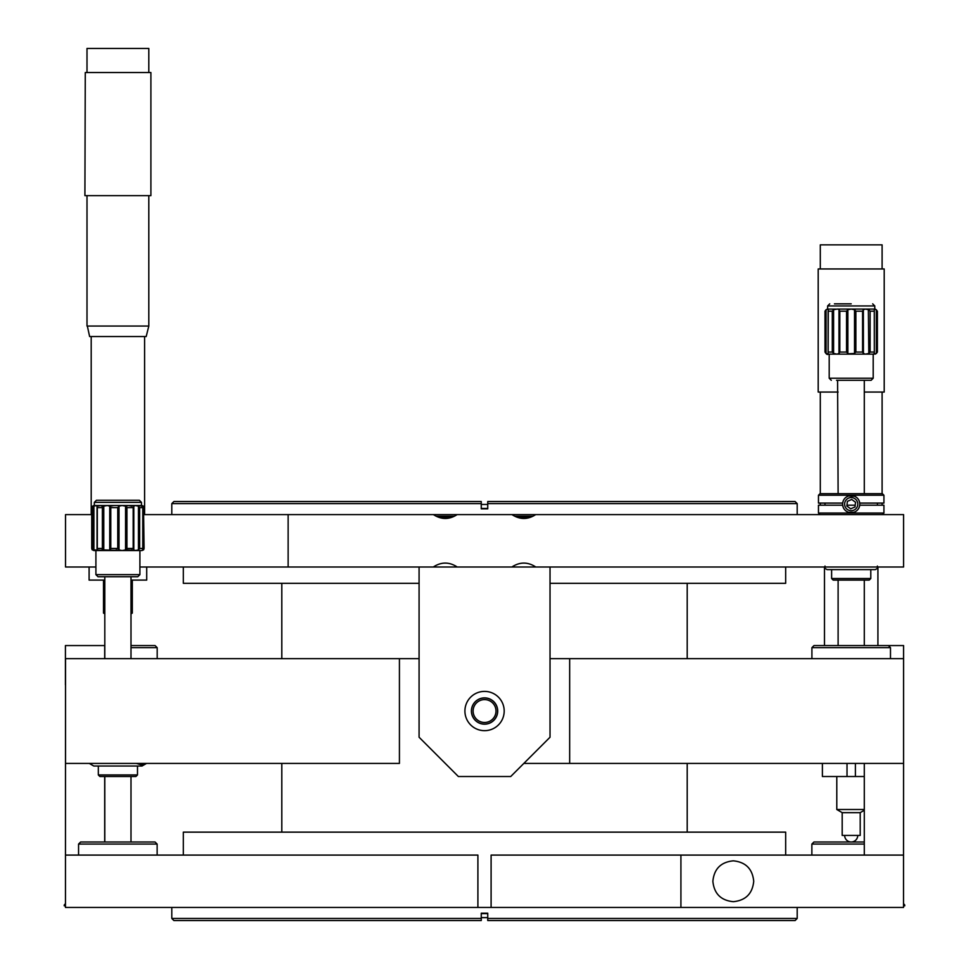 <?xml version="1.0" encoding="UTF-8"?>
<svg xmlns="http://www.w3.org/2000/svg" width="969" height="969" viewBox="0 0 969 969"><rect width="100%" height="100%" fill="white"/><g stroke="black" fill="none" stroke-linecap="round" stroke-linejoin="round"><path stroke-width="1.45" d="M511.898 566.998C519.856 561.79 527.814 561.79 535.772 566.998M535.675 514.612L511.995 514.612C519.893 519.735 527.778 519.735 535.675 514.612L903.58 514.612L903.58 566.998L419.08 566.998L419.08 737.227L458.361 776.508L510.736 776.508L550.029 737.227L550.029 566.998M457.114 514.612L433.434 514.612C441.319 519.735 449.216 519.735 457.114 514.612L511.995 514.612M433.325 566.998C441.283 561.79 449.253 561.79 457.211 566.998M91.728 514.612L65.529 514.612L65.529 566.998L95.907 566.998M139.899 566.998L419.08 566.998M144.078 514.612L288.132 514.612L288.132 566.998M288.132 514.612L433.434 514.612M473.223 717.702A13.142 13.142 0 0 1 477.887 699.703A13.142 13.142 0 0 1 495.886 704.366A13.142 13.142 0 0 1 491.222 722.365A13.142 13.142 0 0 1 473.223 717.702M467.627 720.997A19.646 19.646 0 0 1 484.391 691.394A19.646 19.646 0 0 1 501.639 720.718A19.646 19.646 0 0 1 467.627 720.997M464.914 711.04A19.646 19.646 0 0 0 484.548 730.674A19.646 19.646 0 0 0 504.195 711.04A19.646 19.646 0 0 0 484.548 691.394A19.646 19.646 0 0 0 464.914 711.04M530.891 516.998L516.78 516.998M532.732 516.198L514.939 516.198M520.05 518.003L520.05 516.998M527.62 518.003L527.62 516.998M452.329 516.998L438.206 516.998M454.17 516.198L436.365 516.198M87.355 326.056L89.62 336.534L146.186 336.534L148.802 326.056L87.355 326.056M85.284 72.542L84.909 195.629L150.898 195.629L150.898 72.542L85.284 72.542M148.802 72.542L148.802 48.45L87.004 48.45L87.004 72.542M104.809 580.092L89.1 580.092L89.1 566.998M104.809 613.849L103.501 613.086L104.809 613.086M130.997 613.086L132.305 613.086L132.305 580.092M146.707 566.998L146.707 580.092L130.997 580.092M851.206 303.842L834.442 303.842M867.4 380.32L836.683 380.32M837.591 380.32L838.112 493.669M839.82 311.182L839.82 352.038L838.972 353.491L839.82 352.038L839.82 311.182L838.972 309.729L839.82 311.182L846.543 311.182L847.875 309.729L851.206 309.087L874.777 309.087L874.777 305.938L827.635 305.938L827.635 309.087L828.289 309.087L828.132 352.038L832.286 352.038L834.055 353.77M828.265 354.133L826.036 353.491L825.007 352.038L825.007 311.182L826.036 309.729L828.289 309.087L828.083 309.729M828.083 353.491L828.132 352.038M874.111 309.087L876.364 309.729L876.364 353.491L874.135 354.133L828.289 354.133C827.405 354.969 826.315 354.266 825.007 352.038M828.132 311.182L832.286 311.182L833.594 309.729L837.034 309.087L851.206 309.087L854.525 309.729L855.869 311.182L862.58 311.182L863.427 309.729L865.365 309.087L868.805 309.729L870.126 311.182L874.268 311.182L874.317 353.491L873.202 354.133L873.202 378.225L829.198 378.225L829.198 354.133M836.55 380.32L858.522 380.32M858.764 380.32L871.107 380.32L873.202 378.225M874.317 352.147L874.317 311.061M874.317 353.491L874.135 354.133M868.793 353.503L870.126 352.038L874.268 352.038M868.357 309.45L868.805 353.491L865.365 354.133L863.427 353.491L863.343 309.983M862.58 311.182L862.58 352.038L863.549 353.782M853.338 354.048L855.869 352.038L862.58 352.038M854.525 309.729L854.525 353.491L848.226 353.77M836.986 354.133L833.594 353.491L833.594 309.729M828.289 309.087L838.439 309.159M835.084 309.159L834.055 309.438M828.083 311.061L828.083 352.147M838.972 353.491L838.972 309.729L838.972 353.491L837.034 354.133M839.82 352.038L846.543 352.038L847.875 353.491L847.875 309.729M874.268 311.182L874.317 309.729M877.151 352.038L877.151 311.182L876.364 309.729L877.151 311.182L877.151 352.038L876.364 353.491L877.393 352.038L877.393 311.182L875.298 309.087M867.412 354.048L868.345 353.77M838.112 645.56L838.112 580.092M831.608 578.517L870.792 578.517L869.217 580.092L833.183 580.092L831.608 578.517L831.608 569.615M877.393 566.066L877.393 568.403L875.298 569.615L827.102 569.615L825.007 568.403L825.007 566.066L825.007 568.234M874.317 566.998L854.283 566.998M848.129 566.998L828.083 566.998M853.592 495.983A8.503 8.503 0 0 0 848.82 495.983L847.827 496.237A8.588 8.588 0 0 0 847.827 512.044L848.82 512.298A8.503 8.503 0 0 0 853.592 512.298L854.573 512.044A8.588 8.588 0 0 0 854.573 496.237L848.82 495.983M851.206 510.724A6.589 6.589 0 0 1 844.617 504.146A6.589 6.589 0 0 1 851.206 497.557A6.589 6.589 0 0 1 857.783 504.146A6.589 6.589 0 0 1 851.206 510.724M820.04 514.612L818.466 513.049L818.466 505.188L842.679 505.188C836.671 505.188 836.671 505.188 842.679 505.188L843.236 507.356M824.982 505.188L824.982 503.093M843.236 500.925L842.679 503.093L818.466 503.093L818.466 495.232L883.934 495.232L883.934 503.093L859.721 503.093L859.164 500.925M845.901 497.376L847.827 496.237M854.573 496.237L856.499 497.376M877.417 503.093L877.417 505.188M818.466 513.049L883.934 513.049L883.934 505.188L859.721 505.188L859.164 507.356M853.592 512.298L848.82 512.298M847.827 512.044L845.901 510.905M883.934 513.049L882.371 514.612M818.466 495.232L820.04 493.669L882.371 493.669L883.934 495.232M846.967 505.188L855.203 505.188L846.967 505.188M859.721 505.188C865.741 505.188 865.741 505.188 859.721 505.188M855.009 506.944L850.685 508.834L846.87 506.036L847.39 501.348L851.727 499.447L855.53 502.245L855.009 506.944M65.468 907.456L477.899 907.456L477.899 855.082L65.468 855.082L65.468 907.456M712.869 881.269C714.105 868.878 720.912 862.071 733.303 860.835C745.682 862.071 752.489 868.878 753.725 881.269C752.489 893.648 745.682 900.455 733.303 901.691C720.912 900.455 714.105 893.648 712.869 881.269M680.916 855.082L491.101 855.082L491.101 907.456L903.532 907.456L903.532 855.082L680.916 855.082L680.916 907.456M78.562 844.072L157.135 844.072L155.04 841.988L80.657 841.988L78.562 844.072L78.562 855.082M864.3 841.988L813.96 841.988L811.865 844.072L864.3 844.072M65.529 684.853L65.468 855.082M104.7 776.508L104.7 841.988M104.7 658.654L104.7 645.56L65.42 645.56L65.42 684.853M811.913 658.654L811.913 647.655L814.008 645.56L903.58 645.56L903.58 658.654L550.029 658.654L569.663 658.654L569.663 763.415L523.841 763.415L903.58 763.415L903.532 855.082M864.3 763.415L864.3 855.082M65.468 903.605L64.245 905.022L65.468 905.022M64.705 905.821L65.468 905.821M903.532 905.022L904.755 905.022L903.532 903.605M903.532 905.821L904.755 905.821L904.755 905.022M65.529 763.415L399.434 763.415L399.434 658.654L65.529 658.654L65.529 763.415M419.08 658.654L399.434 658.654M224.178 763.415L399.434 763.415M484.548 724.109A13.082 13.082 0 0 0 495.874 704.499A13.082 13.082 0 0 0 473.223 704.499A13.082 13.082 0 0 0 484.548 724.109M903.58 658.654L903.58 763.415M877.914 566.998L877.914 645.56M820.295 505.188L820.295 503.093M820.295 493.669L820.295 392.057M838.112 392.057L818.199 392.057L818.199 268.958L884.2 268.958L884.2 392.057L864.3 392.057M820.295 268.958L820.295 244.866L882.105 244.866L882.105 268.958M864.3 776.508L855.397 776.508L855.397 763.415L855.397 776.508L847.015 776.508L847.015 763.415L847.015 776.508L822.39 776.508L822.39 763.415M864.3 810.266L860.206 812.652L860.206 835.435L842.194 835.435L842.194 812.652L836.792 809.503L864.3 809.503M842.194 812.652L860.206 812.652M117.903 500.27L96.428 500.27L94.332 502.366L141.474 502.366L139.379 500.27L117.903 500.27M139.899 550.549L139.899 574.641L137.804 576.737L100.025 576.737M98.414 505.503L94.029 505.503L96.621 505.503L97.324 507.599L97.324 548.454L102.387 548.454L103.768 549.908L103.768 506.145L107.317 505.503L109.727 506.145L110.769 507.599L117.758 507.599L119.005 506.145L122.058 505.503L107.293 505.503L135.212 505.503L133.831 506.145L133.831 549.908L135.212 550.549L94.054 550.549M101.975 506.145L100.594 505.503L97.36 506.145M97.36 549.908L100.594 550.549L101.975 549.908M141.474 502.366L141.474 505.503L122.058 505.503L125.558 506.145L126.939 507.599L133.177 507.599L133.177 548.454L133.831 549.908M101.139 500.27L134.667 500.27M138.458 506.145L139.657 507.599L142.77 507.599L141.765 505.503L135.212 505.503L138.458 506.145L138.458 549.908L135.212 550.549L141.765 550.549L143.509 549.908L144.078 548.454L143.509 507.599M142.564 506.145L141.765 505.503L143.509 506.145L143.509 548.454M137.659 550.549L135.212 550.549M139.899 574.641L95.907 574.641L98.002 576.737L103.356 576.737M113.325 576.737L116.353 576.737M116.607 576.737L117.903 576.737M92.951 548.454L92.951 507.599L91.728 507.526L91.728 548.527L92.309 549.908L91.728 548.454L92.951 548.454L93.92 549.908L93.92 506.145L96.621 505.503L97.033 506.145M91.728 507.599L91.728 548.454M139.657 507.599L139.657 548.454L142.77 548.454L142.564 549.908M142.77 507.599L142.77 548.454M117.758 507.599L117.758 548.454L119.005 549.908L119.005 506.145M109.727 506.145L109.727 549.908L110.769 548.454L117.758 548.454M109.727 549.908L107.317 550.549L93.92 549.908M125.558 506.145L125.558 549.908L122.058 550.549L103.768 549.908M122.058 550.549L119.005 549.908M126.079 549.908L139.197 550.549M110.248 549.908L113.748 550.549L116.801 549.908M113.748 505.503L110.248 506.145M92.951 507.599L93.92 506.145M97.033 506.884L97.033 549.169M97.033 549.908L97.324 548.454M97.324 507.599L102.387 507.599L103.768 506.145M96.621 505.503L107.317 505.503M133.177 507.599L133.831 506.145M125.558 549.908L126.939 548.454L133.177 548.454M133.831 548.454L133.298 507.429M138.773 549.908L138.458 507.599M141.886 506.145L139.197 505.503L138.494 507.599M128.489 550.549L132.038 549.908M138.458 549.908L139.657 548.454M143.509 506.145L144.078 507.599L143.509 506.145M132.038 506.145L128.489 505.503L126.079 506.145M98.317 766.031L98.317 774.934L137.489 774.934L137.489 766.031M98.317 774.934L99.88 776.508L135.926 776.508L137.489 774.934M146.513 763.415L141.426 764.82L136.35 763.415M89.269 763.415L93.811 766.031L141.995 766.031L146.537 763.415M131.239 763.415L108.153 763.415M102.629 763.415L89.717 763.415M811.913 647.655L890.487 647.655L888.391 645.56M130.997 645.56L155.088 645.56L157.184 647.655L130.997 647.655M473.114 711.04A11.446 11.446 0 0 0 490.278 720.948A11.446 11.446 0 0 0 490.278 701.132A11.446 11.446 0 0 0 473.114 711.04M487.746 913.61L481.254 913.61M487.746 917.619L481.254 917.619M487.746 920.55L487.746 918.455L797.196 918.455L795.101 920.55L487.746 920.55L487.746 913.222L481.254 913.222L481.254 920.55L173.899 920.55L171.804 918.455L481.254 918.455L481.254 920.55L481.254 918.455M491.101 907.456L477.899 907.456M183.323 855.082L183.323 832.141L785.677 832.141L785.677 855.082M744.822 658.654L550.029 658.654M797.196 503.614L487.746 503.614L487.746 501.518L795.101 501.518L797.196 503.614L797.196 514.612L171.804 514.612L171.804 503.614L481.254 503.614L481.254 501.518L481.254 508.846L487.746 508.846L487.746 501.518M481.254 508.446L487.746 508.446M481.254 504.449L487.746 504.449M171.804 503.614L173.899 501.518L481.254 501.518M419.08 583.326L183.323 583.326L183.323 566.998M785.677 566.998L785.677 583.326L550.029 583.326M825.249 352.038L825.249 311.182M870.126 311.182L870.126 352.038M855.869 311.182L855.869 352.038M832.286 311.182L832.286 352.038M826.036 353.491L826.036 309.729M846.543 311.182L846.543 352.038M110.769 507.599L110.769 548.454M102.387 507.599L102.387 548.454M126.939 507.599L126.939 548.454M513.885 565.884L513.885 566.998M533.786 565.884L533.786 566.998M144.611 514.612L144.611 336.534M91.195 514.612L91.195 336.534M87.004 195.629L87.004 326.056M148.802 195.629L148.802 326.056M103.501 613.086L103.501 580.092M130.997 613.849L132.305 613.086M874.777 305.938L872.681 303.842M827.635 305.938L829.73 303.842M829.198 378.225L831.293 380.32M825.007 311.182L827.102 309.087M864.3 380.32L864.3 493.669M877.393 352.038L875.298 354.133M864.3 580.092L864.3 645.56M870.792 569.615L870.792 578.517M157.135 855.082L157.135 844.072M811.865 855.082L811.865 844.072M64.245 905.821L64.245 905.022M824.486 645.56L824.486 566.998M882.105 392.057L882.105 493.669M882.105 503.093L882.105 505.188M836.792 809.503L836.792 776.508M844.653 835.435A6.553 6.553 0 0 0 851.206 841.988A6.553 6.553 0 0 0 857.747 835.435M94.332 505.503L94.332 502.366M95.907 550.549L95.907 574.641M104.809 576.737L104.809 658.654M130.997 576.737L130.997 658.654M92.043 549.58L93.811 550.549M92.043 506.472L93.811 505.503M97.191 548.708L97.191 507.344M143.763 549.58L141.995 550.549M143.763 506.472L141.995 505.503M138.615 549.774L138.615 506.278M104.809 776.508L104.809 841.988M130.997 776.508L130.997 841.988M890.487 658.654L890.487 647.655M157.184 658.654L157.184 647.655M171.804 907.456L171.804 918.455M797.196 907.456L797.196 918.455M281.797 583.326L281.797 658.654M687.203 583.326L687.203 658.654M281.797 763.415L281.797 832.141M687.203 763.415L687.203 832.141"/></g></svg>
